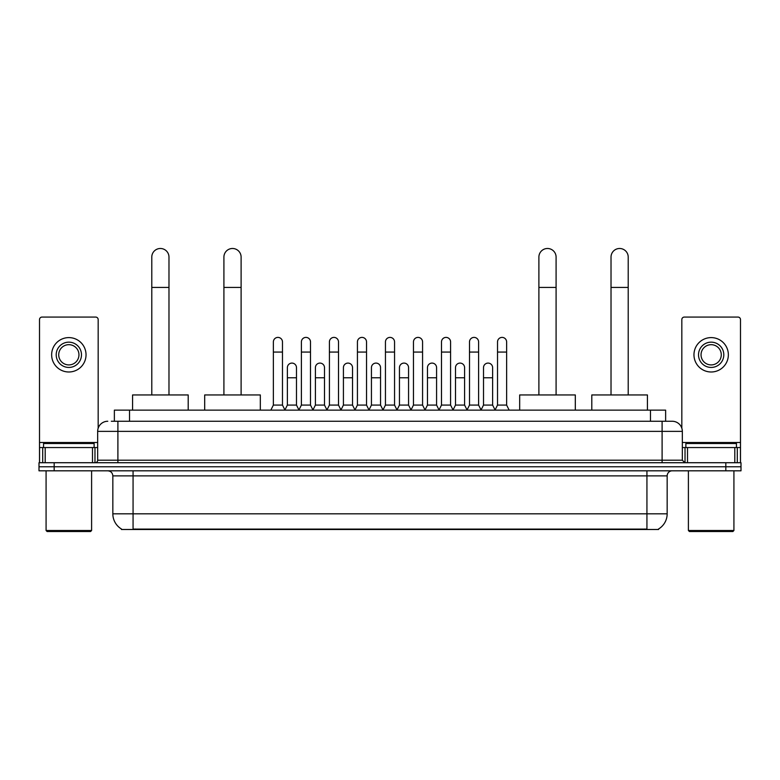 <?xml version="1.0" encoding="UTF-8"?>
<svg xmlns="http://www.w3.org/2000/svg" width="780" height="780" viewBox="0 0 780 780"><rect width="100%" height="100%" fill="white"/><g stroke="black" fill="none" stroke-linecap="round" stroke-linejoin="round"><path stroke-width="1.17" d="M114.367 421.258L114.367 410.134L665.633 410.134L665.633 421.258M658.564 528.996L658.564 529.493L121.436 529.493L121.436 528.996M121.592 529.084A17.706 17.706 0 0 1 112.837 513.815L133.068 513.815L133.068 529.084L646.932 529.084L646.932 513.815L667.163 513.815L667.163 475.878A5.06 5.06 0 0 1 672.214 470.818M112.837 513.815L112.837 475.878C112.544 472.807 110.858 471.12 107.786 470.818M658.408 529.084A17.706 17.706 0 0 0 667.163 513.815M54.171 462.725L741 462.725L741 466.772L39 466.772L39 470.818L54.171 470.818L54.171 466.772L39 466.772L39 462.725L54.171 462.725L54.171 466.772L741 466.772L741 470.818L54.171 470.818M111.559 421.258L672.214 421.258A10.111 10.111 0 0 1 682.334 431.369L682.334 460.2L684.859 462.725M111.326 421.258L117.897 421.258L117.897 431.369L97.666 431.369L97.666 460.2A2.525 2.525 0 0 1 95.141 462.725M107.786 421.258A10.111 10.111 0 0 0 97.666 431.369M682.334 431.369L662.103 431.369L662.103 421.258L672.214 421.258M92.489 462.725L92.489 447.554L45.191 447.554L45.191 462.725M98.173 428.21L98.173 319.595A2.525 2.525 0 0 0 95.647 317.07L42.032 317.07A2.525 2.525 0 0 0 39.507 319.595L39.507 447.554L45.191 447.554M92.489 447.554L97.666 447.554M39.507 462.725L39.507 447.554M68.845 342.157A12.646 12.646 0 0 0 56.199 354.802A12.646 12.646 0 0 0 68.845 367.439A12.646 12.646 0 0 0 81.481 354.802A12.646 12.646 0 0 0 68.845 342.157M68.845 344.682A10.111 10.111 0 0 0 58.724 354.802A10.111 10.111 0 0 0 68.845 364.913A10.111 10.111 0 0 0 78.956 354.802A10.111 10.111 0 0 0 68.845 344.682M68.845 371.992A17.199 17.199 0 0 0 86.034 354.802A17.199 17.199 0 0 0 68.845 337.603A17.199 17.199 0 0 0 51.646 354.802A17.199 17.199 0 0 0 68.845 371.992M90.587 531.511L47.092 531.511L46.078 530.498L91.601 530.498L90.587 531.511M46.078 470.818L46.078 530.498M91.601 470.818L91.601 530.498M94.127 447.554L94.127 443.508L43.553 443.508L43.553 447.554M151.788 394.953L151.788 257.088A8.6 8.6 0 0 1 160.387 248.489A8.6 8.6 0 0 1 168.977 257.088A8.6 8.6 0 0 0 160.387 248.489M168.977 394.953L168.977 257.088M188.204 410.134L188.204 394.953L132.571 394.953L132.571 410.134M223.909 394.953L223.909 257.088A8.6 8.6 0 0 1 232.508 248.489A8.6 8.6 0 0 1 241.108 257.088A8.6 8.6 0 0 0 232.508 248.489M241.108 394.953L241.108 257.088M260.325 410.134L260.325 394.953L204.691 394.953L204.691 410.134M538.892 394.953L538.892 257.088A8.6 8.6 0 0 1 547.492 248.489A8.6 8.6 0 0 1 556.091 257.088A8.6 8.6 0 0 0 547.492 248.489M556.091 394.953L556.091 257.088M575.308 410.134L575.308 394.953L519.675 394.953L519.675 410.134M611.023 394.953L611.023 257.088A8.6 8.6 0 0 1 619.612 248.489A8.6 8.6 0 0 1 628.212 257.088A8.6 8.6 0 0 0 619.612 248.489M628.212 394.953L628.212 257.088M647.429 410.134L647.429 394.953L591.796 394.953L591.796 410.134M270.845 410.134L273.37 405.073L282.477 405.073L285.002 410.134M282.477 405.073L282.477 341.952A4.553 4.553 0 0 0 277.924 337.399A4.553 4.553 0 0 1 278.206 337.409M273.37 405.073L273.37 352.072L282.477 352.072M273.37 352.072L273.37 341.952A4.553 4.553 0 0 1 277.924 337.399M298.857 410.134L301.392 405.073L310.498 405.073L313.024 410.134M310.498 405.073L310.498 341.952A4.553 4.553 0 0 0 305.945 337.399A4.553 4.553 0 0 1 306.228 337.409M301.392 405.073L301.392 352.072L310.498 352.072M301.392 352.072L301.392 341.952A4.553 4.553 0 0 1 305.945 337.399M326.878 410.134L329.413 405.073L338.51 405.073L341.045 410.134M338.51 405.073L338.51 341.952A4.553 4.553 0 0 0 333.957 337.399A4.553 4.553 0 0 1 334.25 337.409M329.413 405.073L329.413 352.072L338.51 352.072M329.413 352.072L329.413 341.952A4.553 4.553 0 0 1 333.957 337.399M354.9 410.134L357.425 405.073L366.532 405.073L369.057 410.134M366.532 405.073L366.532 341.952A4.553 4.553 0 0 0 361.978 337.399A4.553 4.553 0 0 1 362.271 337.409M357.425 405.073L357.425 352.072L366.532 352.072M357.425 352.072L357.425 341.952A4.553 4.553 0 0 1 361.978 337.399M382.921 410.134L385.447 405.073L394.553 405.073L397.078 410.134M394.553 405.073L394.553 341.952A4.553 4.553 0 0 0 390 337.399A4.553 4.553 0 0 1 390.283 337.409M385.447 405.073L385.447 352.072L394.553 352.072M385.447 352.072L385.447 341.952A4.553 4.553 0 0 1 390 337.399M410.943 410.134L413.468 405.073L422.575 405.073L425.1 410.134M422.575 405.073L422.575 341.952A4.553 4.553 0 0 0 418.022 337.399A4.553 4.553 0 0 1 418.304 337.409M413.468 405.073L413.468 352.072L422.575 352.072M413.468 352.072L413.468 341.952A4.553 4.553 0 0 1 418.022 337.399M438.955 410.134L441.49 405.073L450.587 405.073L453.122 410.134M450.587 405.073L450.587 341.952A4.553 4.553 0 0 0 446.043 337.399A4.553 4.553 0 0 1 446.326 337.409M441.49 405.073L441.49 352.072L450.587 352.072M441.49 352.072L441.49 341.952A4.553 4.553 0 0 1 446.043 337.399M466.976 410.134L469.502 405.073L478.608 405.073L481.143 410.134M478.608 405.073L478.608 341.952A4.553 4.553 0 0 0 474.055 337.399A4.553 4.553 0 0 1 474.347 337.409M469.502 405.073L469.502 352.072L478.608 352.072M469.502 352.072L469.502 341.952A4.553 4.553 0 0 1 474.055 337.399M494.998 410.134L497.523 405.073L506.63 405.073L509.155 410.134M506.63 405.073L506.63 341.952A4.553 4.553 0 0 0 502.076 337.399A4.553 4.553 0 0 1 502.359 337.409M497.523 405.073L497.523 352.072L506.63 352.072M497.523 352.072L497.523 341.952A4.553 4.553 0 0 1 502.076 337.399M284.924 409.978L287.381 405.073L296.488 405.073L298.935 409.978M296.488 405.073L296.488 367.643A4.553 4.553 0 0 0 292.217 363.1A4.553 4.553 0 0 1 296.488 367.643M287.381 405.073L287.381 377.764L296.488 377.764M287.381 377.764L287.381 367.643A4.553 4.553 0 0 1 292.217 363.1M312.946 409.978L315.403 405.073L324.5 405.073L326.956 409.978M324.5 405.073L324.5 367.643A4.553 4.553 0 0 0 320.239 363.1A4.553 4.553 0 0 1 324.5 367.643M315.403 405.073L315.403 377.764L324.5 377.764M315.403 377.764L315.403 367.643A4.553 4.553 0 0 1 320.239 363.1M340.967 409.978L343.415 405.073L352.521 405.073L354.978 409.978M352.521 405.073L352.521 367.643A4.553 4.553 0 0 0 348.26 363.1A4.553 4.553 0 0 1 352.521 367.643M343.415 405.073L343.415 377.764L352.521 377.764M343.415 377.764L343.415 367.643A4.553 4.553 0 0 1 348.26 363.1M368.989 409.978L371.436 405.073L380.543 405.073L383 409.978M380.543 405.073L380.543 367.643A4.553 4.553 0 0 0 376.272 363.1A4.553 4.553 0 0 1 380.543 367.643M371.436 405.073L371.436 377.764L380.543 377.764M371.436 377.764L371.436 367.643A4.553 4.553 0 0 1 376.272 363.1M397 409.978L399.457 405.073L408.564 405.073L411.011 409.978M408.564 405.073L408.564 367.643A4.553 4.553 0 0 0 404.293 363.1A4.553 4.553 0 0 1 408.564 367.643M399.457 405.073L399.457 377.764L408.564 377.764M399.457 377.764L399.457 367.643A4.553 4.553 0 0 1 404.293 363.1M425.022 409.978L427.479 405.073L436.585 405.073L439.033 409.978M436.585 405.073L436.585 367.643A4.553 4.553 0 0 0 432.315 363.1A4.553 4.553 0 0 1 436.585 367.643M427.479 405.073L427.479 377.764L436.585 377.764M427.479 377.764L427.479 367.643A4.553 4.553 0 0 1 432.315 363.1M453.043 409.978L455.5 405.073L464.597 405.073L467.054 409.978M464.597 405.073L464.597 367.643A4.553 4.553 0 0 0 460.337 363.1A4.553 4.553 0 0 1 464.597 367.643M455.5 405.073L455.5 377.764L464.597 377.764M455.5 377.764L455.5 367.643A4.553 4.553 0 0 1 460.337 363.1M481.065 409.978L483.512 405.073L492.619 405.073L495.076 409.978M492.619 405.073L492.619 367.643A4.553 4.553 0 0 0 488.358 363.1A4.553 4.553 0 0 1 492.619 367.643M483.512 405.073L483.512 377.764L492.619 377.764M483.512 377.764L483.512 367.643A4.553 4.553 0 0 1 488.358 363.1M734.809 462.725L734.809 447.554L687.511 447.554L687.511 462.725M734.809 447.554L740.493 447.554L740.493 319.595A2.525 2.525 0 0 0 737.968 317.07L684.352 317.07A2.525 2.525 0 0 0 681.827 319.595L681.827 428.21M682.334 447.554L687.511 447.554M740.493 447.554L740.493 462.725M711.155 342.157A12.646 12.646 0 0 0 698.519 354.802A12.646 12.646 0 0 0 711.155 367.439A12.646 12.646 0 0 0 723.801 354.802A12.646 12.646 0 0 0 711.155 342.157M711.155 344.682A10.111 10.111 0 0 0 701.044 354.802A10.111 10.111 0 0 0 711.155 364.913A10.111 10.111 0 0 0 721.276 354.802A10.111 10.111 0 0 0 711.155 344.682M711.155 371.992A17.199 17.199 0 0 0 728.354 354.802A17.199 17.199 0 0 0 711.155 337.603A17.199 17.199 0 0 0 693.966 354.802A17.199 17.199 0 0 0 711.155 371.992M732.908 531.511L689.413 531.511L688.399 530.498L733.922 530.498L732.908 531.511M688.399 470.818L688.399 530.498M733.922 470.818L733.922 530.498M736.447 447.554L736.447 443.508L685.874 443.508L685.874 447.554M644.904 529.493L644.904 528.996M135.096 529.493L135.096 528.996M129.538 421.258L129.538 410.134M650.462 421.258L650.462 410.134M646.932 470.818L646.932 475.878L112.837 475.878M667.163 475.878L646.932 475.878L646.932 513.815L133.068 513.815L133.068 470.818M725.829 470.818L725.829 462.725M117.897 462.725L117.897 460.2L682.334 460.2M97.666 460.2L117.897 460.2L117.897 431.369L662.103 431.369L662.103 462.725M97.666 442.494L39.507 442.494M94.975 447.554L94.975 462.725M39.546 447.554L39.546 462.725M42.705 462.725L42.705 447.554M151.788 287.43L168.977 287.43M223.909 287.43L241.108 287.43M538.892 287.43L556.091 287.43M611.023 287.43L628.212 287.43M740.493 442.494L682.334 442.494M740.454 462.725L740.454 447.554M737.295 447.554L737.295 462.725M685.025 462.725L685.025 447.554"/></g></svg>
